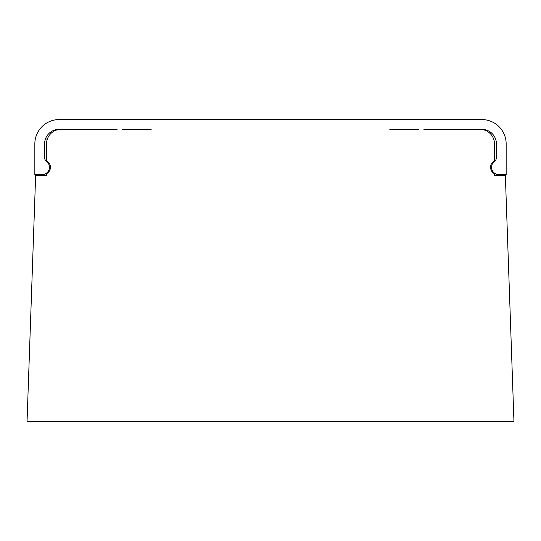 <?xml version="1.0" encoding="UTF-8"?>
<svg xmlns="http://www.w3.org/2000/svg" width="541" height="541" viewBox="0 0 541 541"><rect width="100%" height="100%" fill="white"/><g stroke="black" fill="none" stroke-linecap="round" stroke-linejoin="round"><path stroke-width="0.81" d="M423.873 129.299L479.867 129.299A14.607 14.607 0 0 1 494.474 143.906A14.607 14.607 0 0 0 479.867 129.299L481.815 129.299A14.607 14.607 0 0 1 496.422 143.906L496.422 157.539A4.869 4.869 0 0 1 494.474 161.434A7.304 7.304 0 0 0 491.553 167.277L491.553 167.426A7.304 7.304 0 0 0 498.856 174.581L506.16 174.581L506.16 143.906A24.345 24.345 0 0 0 481.815 119.561L59.185 119.561A24.345 24.345 0 0 0 34.84 143.906L34.84 174.581L42.144 174.581A7.304 7.304 0 0 0 46.526 161.434A4.869 4.869 0 0 1 44.578 157.539L44.578 143.906A14.607 14.607 0 0 1 59.185 129.299L117.126 129.299M389.791 129.299L419.005 129.299M121.996 129.299L151.209 129.299M494.474 160.819L494.474 143.906L494.474 160.819A7.304 7.304 0 0 0 494.474 173.735L494.474 175.555L505.362 175.555L513.95 421.439L27.05 421.439L35.638 175.555L46.526 175.555L46.526 173.735A7.304 7.304 0 0 0 46.526 160.819L46.526 143.906L46.526 160.819M46.526 143.906A14.607 14.607 0 0 1 61.133 129.299L59.185 129.299M47.365 139.037L45.417 139.037M494.474 173.735L494.474 175.555"/></g></svg>
